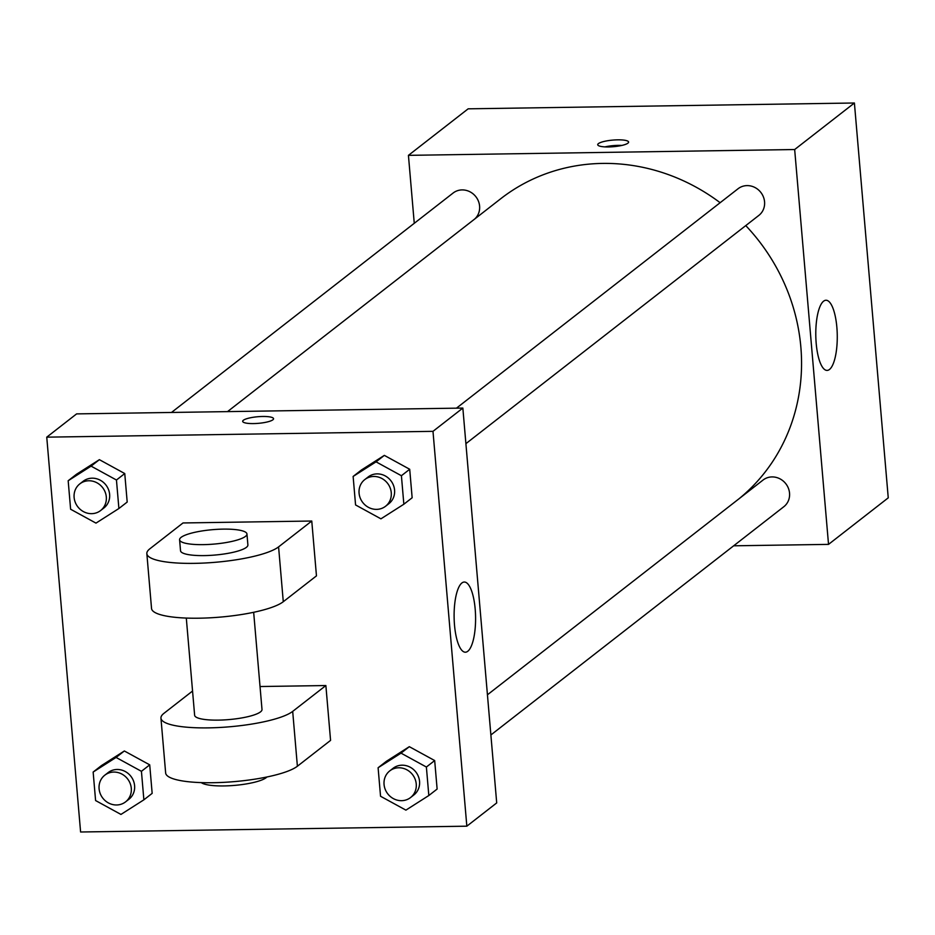 <?xml version="1.0" encoding="UTF-8"?>
<svg xmlns="http://www.w3.org/2000/svg" width="935" height="935" viewBox="0 0 935 935"><rect width="100%" height="100%" fill="white"/><g stroke="black" fill="none" stroke-linecap="round" stroke-linejoin="round"><path stroke-width="1.4" d="M414.263 223.301L408.431 155.35L468.166 108.822L854.403 103.002L888.25 497.841L828.527 544.38L733.648 545.806M720.137 202.708A191.581 177.732 -127.9 0 0 602.491 163.415A191.581 177.732 -127.9 0 0 500.728 198.734L227.509 411.622M739.094 498.706A191.581 177.732 -127.9 0 0 745.768 225.604M408.431 155.35L794.668 149.53L828.527 544.38M490.875 734.968L783.834 506.712A16.9 15.685 -127.9 0 0 788.369 488.187A16.9 15.685 -127.9 0 0 772.029 476.92A16.9 15.685 -127.9 0 0 763.053 480.041L487.439 694.787M474.735 218.989A16.9 15.685 -127.9 0 0 478.206 200.639A16.9 15.685 -127.9 0 0 462.1 189.91A16.9 15.685 -127.9 0 0 453.124 193.019L171.491 412.464M456.444 408.174L738.077 188.73A16.9 15.685 52.1 0 1 760.845 192.423A16.9 15.685 52.1 0 1 758.858 215.401L465.899 443.658M794.668 149.53L854.403 103.002M823.606 301.175A35.086 10.729 -90.9 0 1 826.002 300.24A35.086 10.729 -90.9 0 1 837.257 335.162A35.086 10.729 -90.9 0 1 827.054 370.412A35.086 10.729 -90.9 0 1 815.928 339.452A35.086 10.729 -90.9 0 1 823.606 301.175M608.603 146.947A15.498 3.319 175.1 0 1 597.722 144.715A15.498 3.319 175.1 0 1 612.881 140.086A15.498 3.319 175.1 0 1 628.601 142.073A15.498 3.319 175.1 0 1 608.603 146.947M604.933 146.888A15.498 3.319 175.1 0 1 621.88 145.428M76.612 413.889L462.848 408.069L496.707 802.92L466.834 826.178L80.597 831.998L46.75 437.159L76.612 413.889L462.848 408.069L496.707 802.92M380.931 518.832L355.569 504.947L353.126 476.453L376.045 461.843L401.407 475.728L403.85 504.222L380.931 518.832M385.559 506.256L388.878 503.673A16.9 15.685 -127.9 0 0 393.413 485.16A16.9 15.685 -127.9 0 0 377.085 473.881A16.9 15.685 -127.9 0 0 368.098 477.002L364.779 479.585A16.9 15.685 -127.9 0 0 362.803 502.562A16.9 15.685 -127.9 0 0 385.559 506.256A16.9 15.685 -127.9 0 0 390.094 487.743A16.9 15.685 -127.9 0 0 373.766 476.464A16.9 15.685 -127.9 0 0 364.779 479.585M353.126 476.453L361.424 469.989L384.343 455.38L409.705 469.265L412.148 497.759L403.85 504.222M376.045 461.843L384.343 455.38L409.705 469.265L412.148 497.759M401.407 475.728L409.705 469.265M405.907 810.131L380.545 796.258L378.102 767.752L401.022 753.142L426.383 767.027L428.826 795.521L405.907 810.131M410.535 797.567L413.854 794.972A16.9 15.685 -127.9 0 0 418.389 776.459A16.9 15.685 -127.9 0 0 402.05 765.192A16.9 15.685 -127.9 0 0 393.074 768.301L389.755 770.896A16.9 15.685 -127.9 0 0 387.78 793.862A16.9 15.685 -127.9 0 0 410.535 797.567A16.9 15.685 -127.9 0 0 415.07 779.042A16.9 15.685 -127.9 0 0 398.742 767.775A16.9 15.685 -127.9 0 0 389.755 770.896M378.102 767.752L386.4 761.289L409.32 746.679L434.682 760.564L437.124 789.058L428.826 795.521M401.022 753.142L409.32 746.679L434.682 760.564L437.124 789.058M426.383 767.027L434.682 760.564M95.978 523.121L70.616 509.236L68.173 480.742L91.092 466.133L116.454 480.017L118.897 508.511L95.978 523.121M100.606 510.545L103.925 507.962A16.9 15.685 -127.9 0 0 108.46 489.449A16.9 15.685 -127.9 0 0 92.121 478.182A16.9 15.685 -127.9 0 0 83.145 481.291L79.826 483.874A16.9 15.685 -127.9 0 0 77.839 506.852A16.9 15.685 -127.9 0 0 100.606 510.545A16.9 15.685 -127.9 0 0 105.141 492.032A16.9 15.685 -127.9 0 0 88.802 480.765A16.9 15.685 -127.9 0 0 79.826 483.874M68.173 480.742L76.471 474.279L99.391 459.669L124.752 473.554L127.195 502.048L118.897 508.511M91.092 466.133L99.391 459.669L124.752 473.554L127.195 502.048M116.454 480.017L124.752 473.554M120.954 814.432L95.592 800.547L93.149 772.053L116.069 757.443L141.43 771.317L143.873 799.822L120.954 814.432M125.582 801.856L128.901 799.273A16.9 15.685 -127.9 0 0 133.424 780.748A16.9 15.685 -127.9 0 0 117.097 769.482A16.9 15.685 -127.9 0 0 108.121 772.602L104.802 775.185A16.9 15.685 -127.9 0 0 102.815 798.163A16.9 15.685 -127.9 0 0 125.582 801.856A16.9 15.685 -127.9 0 0 130.117 783.343A16.9 15.685 -127.9 0 0 113.778 772.065A16.9 15.685 -127.9 0 0 104.802 775.185M93.149 772.053L101.436 765.59L124.355 750.98L149.717 764.853L152.16 793.359L143.873 799.822M116.069 757.443L124.355 750.98L149.717 764.853L152.16 793.359M141.43 771.317L149.717 764.853M243.369 420.259A15.498 3.319 -4.9 0 0 242.679 421.358A15.498 3.319 175.1 0 1 243.369 420.247A15.498 3.319 175.1 0 1 260.292 416.554A15.498 3.319 175.1 0 1 273.558 418.705A15.498 3.319 -4.9 0 0 260.281 416.566A15.498 3.319 -4.9 0 0 243.369 420.259M273.558 418.705A15.498 3.319 175.1 0 1 258.399 423.333A15.498 3.319 175.1 0 1 242.679 421.358M46.75 437.159L432.987 431.339L462.848 408.069M467.769 651.274A35.086 10.729 -90.9 0 1 465.373 652.209A35.086 10.729 -90.9 0 1 454.118 617.287A35.086 10.729 -90.9 0 1 464.321 582.038A35.086 10.729 -90.9 0 1 475.447 612.998A35.086 10.729 -90.9 0 1 467.769 651.274M432.987 431.339L466.834 826.178M101.436 765.59L124.355 750.98M386.4 761.289L409.32 746.679M361.424 469.989L384.343 455.38M76.471 474.279L99.391 459.669M260.035 686.535L325.871 685.542L330.569 740.38L297.388 766.232A67.612 14.481 175.1 0 1 223.558 782.361A67.612 14.481 175.1 0 1 165.647 772.976L160.949 718.138A67.612 14.481 175.1 0 1 163.941 713.335L192.552 691.035M183.015 522.957L311.764 521.029L278.583 546.881A67.612 14.481 175.1 0 1 204.753 563.01A67.612 14.481 175.1 0 1 146.842 553.625A67.612 14.481 175.1 0 1 149.834 548.822L183.015 522.957M146.842 553.625L151.54 608.463A67.612 14.481 -4.9 0 0 209.452 617.848A67.612 14.481 -4.9 0 0 283.282 601.719L316.462 575.866L311.764 521.029M253.665 612.296L261.999 709.478A33.812 7.246 175.1 0 1 218.358 720.125A33.812 7.246 175.1 0 1 194.632 715.252L186.299 618.07M297.388 766.232L292.69 711.395L325.871 685.542M292.69 711.395A67.612 14.481 175.1 0 1 218.86 727.524A67.612 14.481 175.1 0 1 160.949 718.138M246.957 533.99L247.892 544.965A33.812 7.246 175.1 0 1 204.251 555.6A33.812 7.246 175.1 0 1 180.525 550.738L179.59 539.764A33.812 7.246 175.1 0 1 212.654 529.666A33.812 7.246 175.1 0 1 246.957 533.99A33.812 7.246 175.1 0 1 203.316 544.637A33.812 7.246 175.1 0 1 179.59 539.764M201.282 782.618A33.812 7.246 -4.9 0 0 234.58 785.388A33.812 7.246 -4.9 0 0 266.907 776.997M283.282 601.719L278.583 546.881"/></g></svg>
